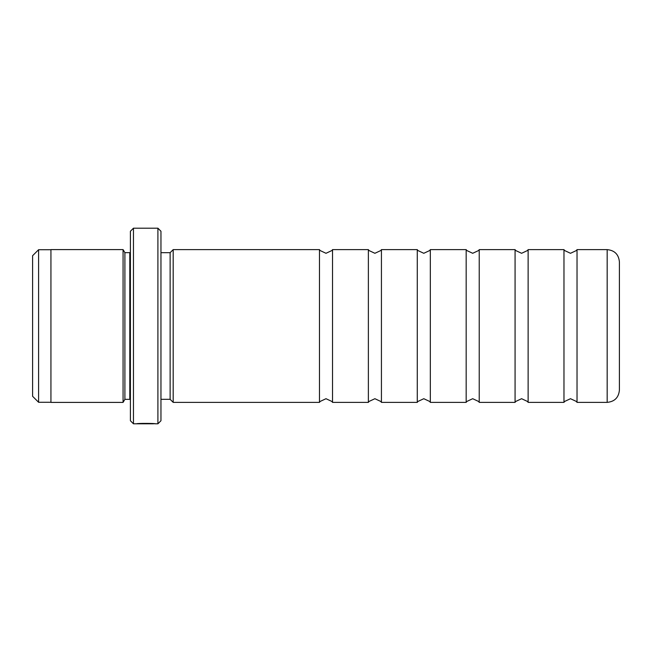 <?xml version="1.0" encoding="UTF-8"?>
<svg xmlns="http://www.w3.org/2000/svg" width="652" height="652" viewBox="0 0 652 652"><rect width="100%" height="100%" fill="white"/><g stroke="black" fill="none" stroke-linecap="round" stroke-linejoin="round"><path stroke-width="0.98" d="M368.372 402.374L368.372 249.626L369.032 250.547L374.9 253.294L380.768 250.547L381.428 249.626L381.428 402.374L380.768 401.453L374.9 398.706L369.032 401.453L368.372 402.374L332.528 402.374L332.528 249.626L331.868 250.547L326 253.294L320.132 250.547L319.472 249.626L173.188 249.626L173.188 402.374L170.131 399.317L170.131 252.683L173.188 249.626M417.272 402.374L417.272 249.626L417.932 250.547L423.8 253.294L429.668 250.547L430.328 249.626L430.328 402.374L429.668 401.453L423.8 398.706L417.932 401.453L417.272 402.374L381.428 402.374M466.172 402.374L466.172 249.626L466.832 250.547L472.7 253.294L478.568 250.547L479.228 249.626L479.228 402.374L478.568 401.453L472.7 398.706L466.832 401.453L466.172 402.374L430.328 402.374M515.072 402.374L515.072 249.626L515.732 250.547L521.6 253.294L527.468 250.547L528.128 249.626L528.128 402.374L527.468 401.453L521.6 398.706L515.732 401.453L515.072 402.374L479.228 402.374M563.972 402.374L563.972 249.626L564.632 250.547L570.5 253.294L576.368 250.547L577.028 249.626L577.028 402.374L576.368 401.453L570.5 398.706L564.632 401.453L563.972 402.374L528.128 402.374M332.528 402.374L331.868 401.453L326 398.706L320.132 401.453L319.472 402.374L319.472 249.626M32.6 396.294L32.6 255.706L38.59 249.716L38.59 402.284L32.6 396.294M153.538 423.621L153.538 423.8C153.994 423.613 141.565 423.287 138.974 423.751L136.578 423.792C137.132 423.181 156.024 423.335 155.42 423.8L153.538 423.653M619.4 326L619.4 390.149C618.675 397.573 614.6 401.648 607.175 402.374L607.175 249.626C614.6 250.352 618.675 254.427 619.4 261.851L619.4 326M157.906 228.2L160.962 231.256L160.962 420.744L157.906 423.8L157.906 228.2L133.456 228.2L133.456 423.8L130.4 420.744L130.4 231.256L133.456 228.2M130.4 252.585L129.789 252.65L129.789 399.35L124.899 399.35L124.899 252.65L123.065 249.594L50.938 249.594L50.938 402.406L123.065 402.406L123.065 249.594M619.4 312.243L619.4 261.851M50.938 402.284L38.59 402.284M607.175 402.374L577.028 402.374M124.899 399.35L123.065 402.406M170.131 399.317L160.962 399.317M157.906 423.8L155.42 423.8M153.53 423.8L133.456 423.8M319.472 402.374L173.188 402.374M170.131 252.683L160.962 252.683M129.789 399.35L130.4 399.415M129.789 252.65L124.899 252.65M607.175 249.626L577.028 249.626M563.972 249.626L528.128 249.626M515.072 249.626L479.228 249.626M466.172 249.626L430.328 249.626M417.272 249.626L381.428 249.626M368.372 249.626L332.528 249.626M50.938 249.716L38.59 249.716"/></g></svg>

